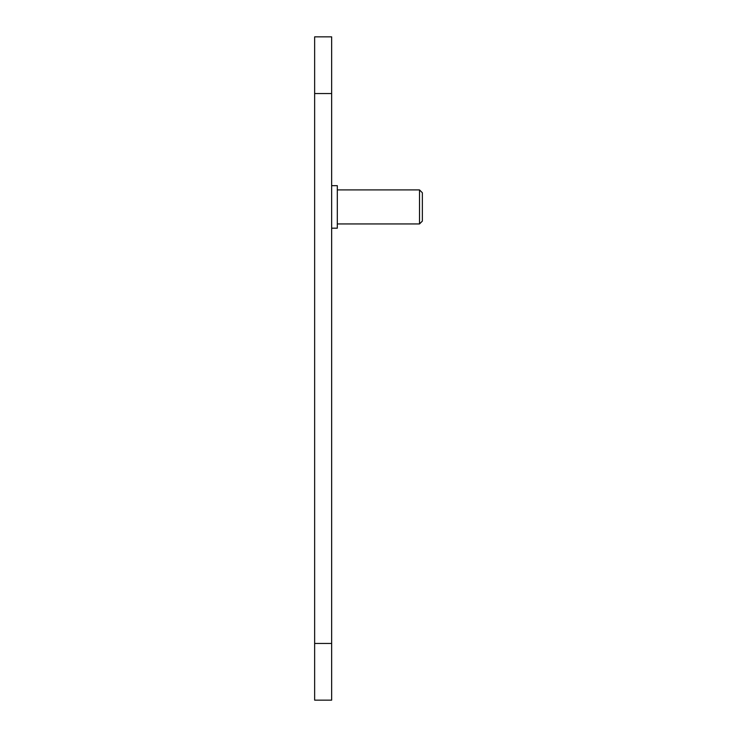 <?xml version="1.0" encoding="UTF-8"?>
<svg xmlns="http://www.w3.org/2000/svg" width="737" height="737" viewBox="0 0 737 737"><rect width="100%" height="100%" fill="white"/><g stroke="black" fill="none" stroke-linecap="round" stroke-linejoin="round"><path stroke-width="1.11" d="M314.644 93.544L314.644 700.15L331.65 700.15L331.65 36.85L314.644 36.85L314.644 93.544L331.65 93.544M419.519 189.916L422.356 192.753L422.356 221.1L419.519 223.937L419.519 189.916L337.316 189.916M331.65 228.184L337.316 228.184L337.316 185.669L331.65 185.669M314.644 643.456L331.65 643.456M419.519 223.937L337.316 223.937"/></g></svg>
